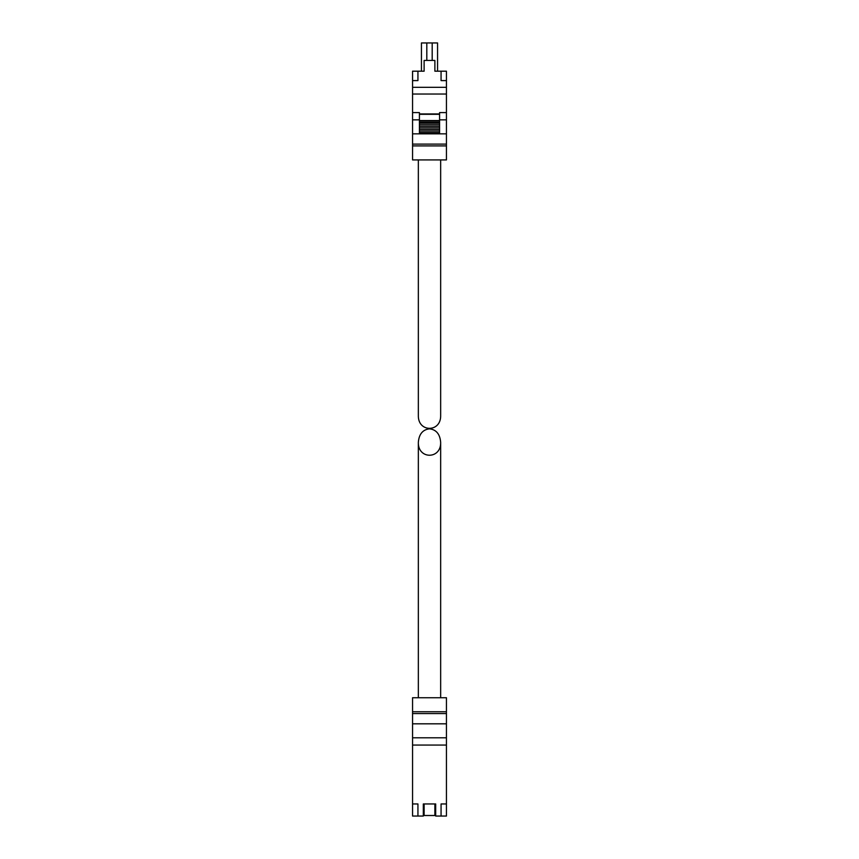 <?xml version="1.0" encoding="UTF-8"?>
<svg xmlns="http://www.w3.org/2000/svg" width="859" height="859" viewBox="0 0 859 859"><rect width="100%" height="100%" fill="white"/><g stroke="black" fill="none" stroke-linecap="round" stroke-linejoin="round"><path stroke-width="1.29" d="M429.5 428.824C422.735 429.64 419.02 434.117 418.344 442.278C417.796 459.544 441.204 459.544 440.656 442.278C439.98 434.117 436.265 429.64 429.5 428.824M435.685 815.513L423.315 815.513M434.879 815.513L434.879 803.949L435.685 803.949L423.315 803.949L423.315 816.05L412.556 816.05L412.556 697.733L446.444 697.733L446.444 723.815L412.556 723.815M424.121 815.513L424.121 803.949L423.315 803.949M441.064 816.05L446.444 816.05L446.444 803.949L441.064 803.949L441.064 816.05L435.685 816.05L435.685 803.949M446.444 723.815L446.444 737.795L412.556 737.795M446.444 737.795L446.444 745.064L412.556 745.064M446.444 745.064L446.444 803.949M417.936 816.05L417.936 803.949L412.556 803.949M440.656 159.924L440.656 415.38C441.204 432.657 417.796 432.657 418.344 415.38L418.344 159.924M446.444 94.039L446.444 112.593L439.583 112.593L439.583 113.936L419.417 113.936L419.417 112.593L412.556 112.593L412.556 94.039L446.444 94.039L446.444 71.19L434.879 71.19L437.564 71.19L437.564 42.95L432.184 42.95L432.184 60.431M439.583 112.593L446.444 112.593L446.444 159.924L412.556 159.924L412.556 112.593L419.417 112.593M417.936 71.19L417.936 80.596L412.556 80.596L412.556 71.19L424.121 71.19L421.436 71.19L421.436 42.95L426.816 42.95L426.816 60.431M412.556 94.039L412.556 80.596M424.121 71.19L424.121 60.431L434.879 60.431L434.879 71.19M446.444 87.317L412.556 87.317M446.444 80.596L441.064 80.596L441.064 71.19M446.444 119.852L439.583 119.852M419.417 119.852L412.556 119.852M446.444 133.843L412.556 133.843M419.417 113.936L439.583 114.215L419.417 114.215L419.417 122.203L439.583 122.203L439.583 120.55L419.417 120.55M439.583 113.936L439.583 120.55M419.417 122.203L419.417 123.245L439.583 123.245L439.583 122.203M419.417 123.245L439.583 123.245M419.417 123.76L419.417 124.802L439.583 124.802L439.583 123.76M419.417 124.802L439.583 124.802M419.417 125.328L419.417 126.359L439.583 126.359L439.583 125.328M419.417 126.359L439.583 126.359M419.417 126.885L419.417 127.916L439.583 127.916L439.583 126.885M419.417 127.916L439.583 127.916M419.417 128.442L419.417 129.484L439.583 129.484L439.583 128.442M419.417 129.484L439.583 129.484M419.417 129.999L419.417 131.04L439.583 131.04L439.583 129.999M419.417 131.04L439.583 131.04M419.417 131.556L419.417 132.597L439.583 132.597L439.583 131.556M419.417 132.597L419.417 133.843M439.583 132.597L439.583 133.843M432.184 42.95L426.816 42.95M446.444 711.757L412.556 711.757M446.444 713.561L412.556 713.561M446.444 144.097L412.556 144.097M446.444 145.901L412.556 145.901M439.583 114.29L419.417 114.29M439.583 120.818L419.417 120.818M439.583 133.499L419.417 133.499M440.656 697.733L440.656 442.278M418.344 697.733L418.344 442.278"/></g></svg>
